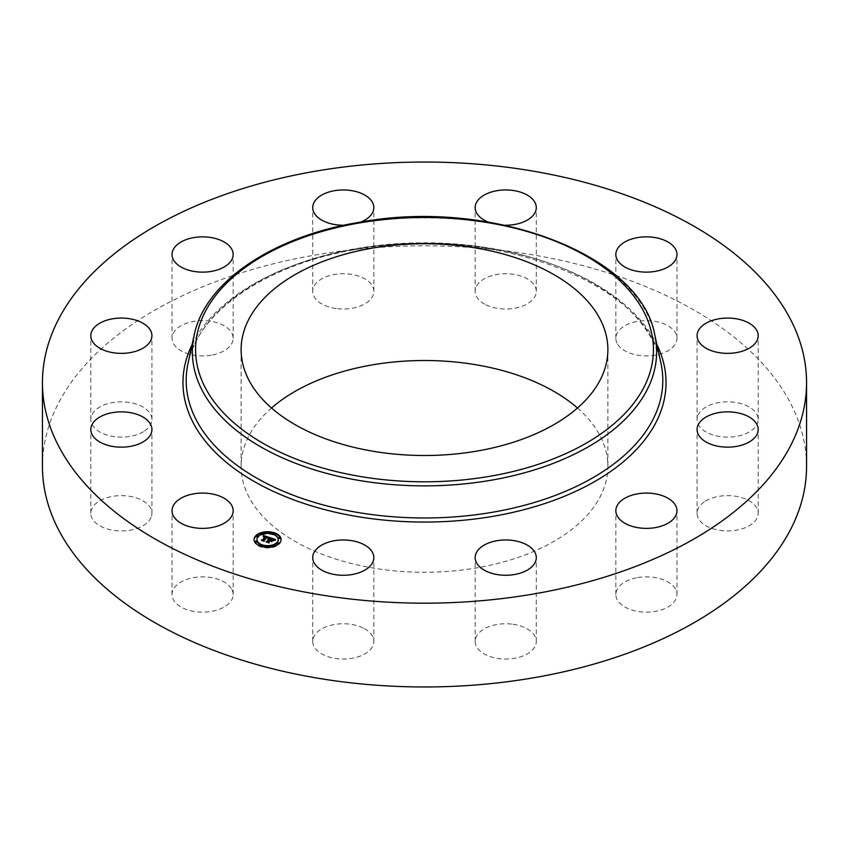 <?xml version="1.0" encoding="UTF-8"?>
<svg xmlns="http://www.w3.org/2000/svg" width="849" height="849" viewBox="0 0 849 849"><rect width="100%" height="100%" fill="white"/><g stroke="black" fill="none" stroke-linecap="round" stroke-linejoin="round"><path stroke-width="0.64" stroke-dasharray="4.25 3.18" d="M231.915 589.535A30.564 17.649 180 0 1 233.157 594.512A30.564 17.649 180 0 1 206.933 611.97A30.564 17.649 180 0 1 173.26 599.479A30.564 17.649 180 0 1 172.029 594.512A30.564 17.649 180 0 1 198.242 577.044A30.564 17.649 180 0 1 231.915 589.535M42.45 466.388A382.05 220.57 180 0 1 316.942 254.742A382.05 220.57 180 0 1 806.55 466.388M577.49 408.008A183.384 105.881 180 0 1 607.884 466.388A183.384 105.881 180 0 1 476.13 567.981A183.384 105.881 180 0 1 241.116 466.388A183.384 105.881 180 0 1 271.51 408.008M151.069 517.444A30.564 17.649 180 0 1 117.735 530.805A30.564 17.649 180 0 1 90.801 513.284A30.564 17.649 180 0 1 91.671 509.124A30.564 17.649 180 0 1 124.994 495.763A30.564 17.649 180 0 1 151.929 513.284A30.564 17.649 180 0 1 151.069 517.444M143.481 431.674A30.564 17.649 180 0 1 110.009 435.877A30.564 17.649 180 0 1 90.801 419.491A30.564 17.649 180 0 1 99.248 407.318A30.564 17.649 180 0 1 132.731 403.116A30.564 17.649 180 0 1 151.929 419.491A30.564 17.649 180 0 1 143.481 431.674M211.199 355.2A30.564 17.649 180 0 1 172.029 338.273A30.564 17.649 180 0 1 193.986 321.336A30.564 17.649 180 0 1 233.157 338.273A30.564 17.649 180 0 1 211.199 355.2M336.066 308.527A30.564 17.649 180 0 1 312.708 291.377A30.564 17.649 180 0 1 350.488 274.227A30.564 17.649 180 0 1 373.836 291.377A30.564 17.649 180 0 1 336.066 308.527M484.63 304.144A30.564 17.649 180 0 1 475.164 291.377A30.564 17.649 180 0 1 493.694 275.15A30.564 17.649 180 0 1 526.815 278.61A30.564 17.649 180 0 1 536.292 291.377A30.564 17.649 180 0 1 517.752 307.603A30.564 17.649 180 0 1 484.63 304.144M617.085 343.24A30.564 17.649 180 0 1 615.843 338.273A30.564 17.649 180 0 1 642.067 320.805A30.564 17.649 180 0 1 675.74 333.307A30.564 17.649 180 0 1 676.971 338.273A30.564 17.649 180 0 1 650.759 355.742A30.564 17.649 180 0 1 617.085 343.24M697.931 415.331A30.564 17.649 180 0 1 731.265 401.97A30.564 17.649 180 0 1 758.199 419.491A30.564 17.649 180 0 1 757.329 423.662A30.564 17.649 180 0 1 724.006 437.012A30.564 17.649 180 0 1 697.071 419.491A30.564 17.649 180 0 1 697.931 415.331M705.519 501.101A30.564 17.649 180 0 1 738.991 496.898A30.564 17.649 180 0 1 758.199 513.284A30.564 17.649 180 0 1 749.752 525.467A30.564 17.649 180 0 1 716.269 529.67A30.564 17.649 180 0 1 697.071 513.284A30.564 17.649 180 0 1 705.519 501.101M637.801 577.575A30.564 17.649 180 0 1 676.971 594.512A30.564 17.649 180 0 1 655.014 611.439A30.564 17.649 180 0 1 615.843 594.512A30.564 17.649 180 0 1 637.801 577.575M512.934 624.259A30.564 17.649 180 0 1 536.292 641.398A30.564 17.649 180 0 1 498.512 658.548A30.564 17.649 180 0 1 475.164 641.398A30.564 17.649 180 0 1 512.934 624.259M364.37 628.631A30.564 17.649 180 0 1 373.836 641.398A30.564 17.649 180 0 1 355.307 657.625A30.564 17.649 180 0 1 322.185 654.176A30.564 17.649 180 0 1 312.708 641.398A30.564 17.649 180 0 1 331.248 625.182A30.564 17.649 180 0 1 364.37 628.631M360.836 222.045A30.564 17.649 180 0 1 343.994 225.24M505.006 225.24A30.564 17.649 180 0 1 488.164 222.045M254.095 539.858A13.51 7.8 0 0 0 254.074 540.187A13.51 7.8 0 0 0 264.092 547.722A13.51 7.8 0 0 0 279.289 544.092A13.51 7.8 0 0 0 281.093 540.187A13.51 7.8 0 0 0 281.083 539.858M274.439 533.469A13.51 7.8 0 0 0 273.176 533.087M265.132 532.525A13.51 7.8 0 0 0 263.646 532.726M256.504 535.73A13.51 7.8 0 0 0 256.409 535.815L256.419 536.472L257.841 536.472M278.217 539.858A10.644 6.145 0 0 0 270.056 534.212A10.644 6.145 0 0 0 258.372 537.12A10.644 6.145 0 0 0 256.96 539.858M261.237 545.122A10.644 6.145 0 0 0 262.362 545.546M269.897 546.183A10.644 6.145 0 0 0 271.33 545.939M272.805 534.17L273.93 534.594M274.333 533.915L272.911 533.915L272.911 533.246M278.759 543.445L277.336 543.445L277.336 542.776M279.958 538.149L278.546 538.149L278.546 537.481M260.728 546.247L262.001 546.618M262.256 545.992L260.845 545.992M270.035 547.191L271.521 546.979M271.425 546.692L270.003 546.692M263.848 533.766L265.27 533.522M265.175 533.225L263.752 533.225L263.752 532.556M256.631 541.758L255.209 541.758L255.209 541.089M270.078 537.661L270.385 538.935M268.9 540.134L267.7 540.325L268.9 540.431M268.655 539.975L267.785 540.495L268.677 540.654M267.531 541.8L266.193 542.023L268.698 542.861L268.433 542.256L269.918 540.771L271.457 541.938L272.699 540.707L271.892 540.845M271.277 540.898L270.608 540.675L271.744 539.529L273.527 540.42L271.701 539.412L270.162 540.526L271.553 539.147L273.665 540.707L275.384 540.102L274.323 539.741M273.643 540.187L273.643 539.518L271.287 538.733M267.966 539.624L267.966 540.166M267.838 539.635L267.838 540.208M267.817 539.635L267.817 540.304M267.923 539.624L267.923 540.293M268.04 539.614L268.04 540.282M268.358 539.624L268.358 540.293M268.454 539.635L268.454 540.304M268.751 539.709L268.751 540.378M268.56 539.953L268.56 540.516M268.369 539.911L268.369 540.484M267.976 539.9L267.976 540.473M267.881 539.911L267.881 540.484M267.785 539.826L267.785 540.495M267.817 539.922L267.817 540.59M267.913 539.911L267.913 540.58M267.997 539.9L267.997 540.569M268.348 539.911L268.348 540.58M268.517 539.943L268.517 540.611M268.602 539.953L268.602 540.622M266.193 541.354L266.193 542.023M268.698 542.193L268.698 542.861M269.918 540.102L269.918 540.771M271.086 540.495L271.086 541.163M271.457 541.269L271.457 541.938M272.699 540.038L272.699 540.707M271.744 538.86L271.744 539.529M271.882 538.903L271.882 539.571M272.211 538.998L272.211 539.667M272.306 539.03L272.306 539.699M272.423 539.073L272.423 539.741M272.646 539.147L272.646 539.815M272.826 539.221L272.826 539.89M272.985 539.285L272.985 539.953M273.261 539.444L273.261 540.113M273.41 539.582L273.41 540.251M273.474 539.667L273.474 540.335M273.505 539.709L273.505 540.261M273.452 539.646L273.452 540.187M273.389 539.561L273.389 540.113M271.553 538.478L271.553 539.147M271.733 538.542L271.733 539.211M272.232 538.712L272.232 539.38M272.518 538.807L272.518 539.476M272.678 538.86L272.678 539.529M272.816 538.903L272.816 539.571M272.943 538.956L272.943 539.624M273.06 539.009L273.06 539.677M273.166 539.051L273.166 539.72M273.251 539.104L273.251 539.773M273.336 539.157L273.336 539.826M273.41 539.2L273.41 539.868M273.463 539.242L273.463 539.911M273.516 539.295L273.516 539.964M273.558 539.338L273.558 540.006M273.59 539.391L273.59 540.06M273.622 539.455L273.622 540.123M273.654 539.593L273.654 540.261M273.675 539.667L273.675 540.335M273.675 539.752L273.675 540.42M273.665 540.038L273.665 540.707M274.142 539.826L274.142 540.495M274.216 539.784L274.216 540.452M274.301 539.752L274.301 540.42M274.365 539.731L274.365 540.399M274.492 539.677L274.492 540.346M274.609 539.635L274.609 540.304M274.747 539.603L274.747 540.272M274.821 539.582L274.821 540.24M274.896 539.55L274.896 540.219M274.991 539.529L274.991 540.197M275.384 539.433L275.384 540.102M269.611 537.502L269.611 538.17L268.624 537.852M268.051 537.661L266.554 537.173M265.716 536.897L263.869 536.292L263.869 536.971L265.716 537.247M263.402 536.653L263.286 537.321L263.869 536.971M265.493 537.364L263.445 537.502L265.493 537.47M262.712 540.251L261.492 540.516L263.827 541.291L263.551 540.771L266.809 537.587L267.976 538.818L269.611 538.17M263.254 536.536L263.254 537.205M263.286 536.653L263.286 537.321M263.445 536.526L263.445 537.194M263.53 536.462L263.53 537.13M263.615 536.419L263.615 537.077M263.699 536.366L263.699 537.035M263.784 536.335L263.784 537.003M263.954 536.271L263.954 536.939M264.039 536.25L264.039 536.918M264.124 536.239L264.124 536.908M264.219 536.228L264.219 536.897M264.315 536.228L264.315 536.897M264.421 536.228L264.421 536.897M264.517 536.239L264.517 536.908M264.633 536.25L264.633 536.918M264.739 536.271L264.739 536.939M264.856 536.292L264.856 536.961M264.984 536.324L264.984 536.993M265.1 536.356L265.1 537.024M265.238 536.398L265.238 537.067M265.334 536.43L265.334 537.099M265.429 536.462L265.429 537.13M265.525 536.504L265.525 537.173M265.62 536.536L265.62 537.205M265.206 536.706L265.206 537.268M265.09 536.664L265.09 537.237M264.984 536.632L264.984 537.205M264.877 536.6L264.877 537.173M264.771 536.579L264.771 537.152M264.485 536.547L264.485 537.12M264.4 536.547L264.4 537.12M264.315 536.547L264.315 537.12M264.156 536.568L264.156 537.141M264.081 536.589L264.081 537.162M264.007 536.621L264.007 537.184M263.689 536.801L263.689 537.332M263.604 536.855L263.604 537.385M263.53 536.865L263.53 537.438M263.445 536.833L263.445 537.502M263.583 536.886L263.583 537.555M263.646 536.823L263.646 537.491M263.721 536.78L263.721 537.449M264.06 536.6L264.06 537.268M264.198 536.557L264.198 537.226M264.336 536.547L264.336 537.215M264.485 536.536L264.485 537.205M264.739 536.579L264.739 537.247M264.835 536.589L264.835 537.258M264.93 536.621L264.93 537.29M265.026 536.642L265.026 537.311M265.132 536.674L265.132 537.343M261.492 539.847L261.492 540.516M263.827 540.622L263.827 541.291M266.809 536.918L266.809 537.587M266.904 536.95L266.904 537.619M267 536.982L267 537.65M267.095 537.003L267.095 537.672M267.191 537.035L267.191 537.704M267.286 537.067L267.286 537.735M267.393 537.099L267.393 537.767M267.488 537.141L267.488 537.81M267.584 537.184L267.584 537.852M267.668 537.215L267.668 537.884M267.743 537.258L267.743 537.926M267.806 537.3L267.806 537.969M267.86 537.343L267.86 538.011M267.913 537.385L267.913 538.054M267.955 537.428L267.944 538.744M267.987 537.47L267.976 538.669M268.04 537.619L268.04 538.287M267.976 538.149L267.976 538.818M268.061 538.107L268.061 538.775M268.146 538.064L268.146 538.733M268.231 538.022L268.231 538.691M268.316 537.979L268.316 538.648M268.39 537.948L268.39 538.616M268.475 537.905L268.475 538.574M268.549 537.873L268.549 538.542M268.634 537.841L268.634 538.51M268.709 537.82L268.709 538.489M268.783 537.788L268.783 538.457M269.526 537.534L269.526 538.202M272.964 540.261L271.606 542.118L272.964 540.93M271.606 541.45L271.606 542.118M271.691 541.535L271.691 542.203M269.749 537.799L269.749 538.468L268.04 539.009L269.749 538.468M269.664 537.82L269.664 538.383M269.536 537.852L269.536 538.404M269.409 537.895L269.409 538.446M269.271 537.937L269.271 538.489M269.122 537.99L269.122 538.531M268.974 538.054L268.974 538.595M268.804 538.117L268.804 538.659M268.634 538.181L268.634 538.733M268.454 538.266L268.454 538.807M268.273 538.351L268.273 538.892M268.04 538.34L268.04 539.009M268.146 538.415L268.146 539.083M268.337 538.319L268.337 538.988M268.528 538.234L268.528 538.903M268.709 538.16L268.709 538.828M268.878 538.086L268.878 538.754M269.037 538.022L269.037 538.691M269.197 537.958L269.197 538.627M269.345 537.916L269.345 538.584M269.483 537.863L269.483 538.531M269.621 537.831L269.621 538.499M275.596 539.741L275.596 540.41L273.707 540.93L275.596 540.41M275.554 539.752L275.554 540.325M275.097 539.847L275.097 540.41M274.885 539.9L274.885 540.463M274.492 540.028L274.492 540.58M274.153 540.155L274.153 540.707M273.994 540.219L273.994 540.771M273.845 540.293L273.845 540.845M273.707 540.261L273.707 540.93M273.771 540.335L273.771 541.004M273.898 540.261L273.898 540.93M274.036 540.197L274.036 540.866M274.185 540.134L274.185 540.802M274.524 540.017L274.524 540.675M274.917 539.9L274.917 540.569M275.129 539.837L275.129 540.505M267.923 538.436L267.923 537.767L267.923 538.468L266.851 537.81L263.774 540.887L264.007 541.566L261.556 540.749L264.209 541.747L263.943 540.919L266.926 537.948L267.923 538.468M267.658 537.576L267.658 538.107M267.467 537.481L267.467 538.022M267.393 537.438L267.393 538.001M267.223 537.375L267.223 537.937M267.127 537.343L267.127 537.905M263.774 540.219L263.774 540.887M264.007 541.004L264.007 541.566M261.556 540.081L261.556 540.749M261.598 540.197L261.598 540.866M264.209 541.078L264.209 541.747M266.926 537.279L266.926 537.948M267 537.3L267 537.969M267.074 537.321L267.074 537.99M267.148 537.343L267.148 538.011M267.255 537.385L267.255 538.054M267.435 537.459L267.435 538.128M267.605 537.544L267.605 538.213M267.679 537.597L267.679 538.266M271.16 540.845L271.16 541.513L270.067 541.046L268.846 542.256M271.086 540.824L271.086 541.386M268.825 542.278L268.9 543.201L266.098 542.267L269.101 543.371L268.846 542.426L270.109 541.163L271.16 541.513M268.687 541.758L268.687 542.426M268.9 542.638L268.9 543.201M266.098 541.598L266.098 542.267M266.14 541.715L266.14 542.384M269.101 542.702L269.101 543.371M270.109 540.495L270.109 541.163M194.177 335.132A232.138 134.025 180 0 1 359.148 223.245A232.138 134.025 180 0 1 654.823 335.132M188.053 363.245A238.304 137.58 180 0 1 357.408 248.386A238.304 137.58 180 0 1 660.947 363.245C648.636 283.449 492.176 223.51 357.047 249.362C267.382 263.816 198.061 311.296 188.053 363.245M192.107 344.609A241.53 139.448 180 0 1 356.495 248.81A241.53 139.448 180 0 1 656.893 344.609M272.391 539.062L272.391 539.624M272.253 539.009L272.253 539.582M271.85 538.892L271.85 539.455M273.76 539.985L273.76 540.654M273.866 539.943L273.866 540.611M273.962 539.9L273.962 540.569M274.047 539.858L274.047 540.526M275.076 539.508L275.076 540.176M275.172 539.486L275.172 540.155M275.278 539.455L275.278 540.123M233.157 594.512L233.157 510.727M172.029 594.512L172.029 510.727M607.884 349.629L607.884 466.388M241.116 349.629L241.116 466.388M758.199 419.491L758.199 335.716M697.071 419.491L697.071 335.716M90.801 419.491L90.801 335.716M151.929 419.491L151.929 335.716M758.199 513.284L758.199 429.509M697.071 513.284L697.071 429.509M172.029 338.273L172.029 254.488M233.157 338.273L233.157 254.488M676.971 594.512L676.971 510.727M615.843 594.512L615.843 510.727M312.708 291.377L312.708 207.602M373.836 291.377L373.836 207.602M536.292 641.398L536.292 557.623M475.164 641.398L475.164 557.623M475.164 291.377L475.164 207.602M536.292 291.377L536.292 207.602M373.836 641.398L373.836 557.623M312.708 641.398L312.708 557.623M615.843 338.273L615.843 254.488M676.971 338.273L676.971 254.488M90.801 513.284L90.801 429.509M151.929 513.284L151.929 429.509M281.093 539.518L281.093 540.187M254.074 539.518L254.074 540.187"/><path stroke-width="1.27" d="M231.915 505.76A30.564 17.649 180 0 1 233.157 510.727A30.564 17.649 180 0 1 206.933 528.195A30.564 17.649 180 0 1 173.26 515.693A30.564 17.649 180 0 1 172.029 510.727A30.564 17.649 180 0 1 198.242 493.258A30.564 17.649 180 0 1 231.915 505.76M806.55 382.612L806.55 466.388A382.05 220.57 180 0 1 532.058 678.043A382.05 220.57 180 0 1 42.45 466.388L42.45 382.612A382.05 220.57 180 0 1 316.942 170.957A382.05 220.57 180 0 1 806.55 382.612A382.05 220.57 180 0 1 532.058 594.258A382.05 220.57 180 0 1 42.45 382.612M271.51 408.008A183.384 105.881 180 0 1 372.87 364.794A183.384 105.881 180 0 1 577.49 408.008M372.87 248.035A183.384 105.881 180 0 1 607.884 349.629A183.384 105.881 180 0 1 476.13 451.222A183.384 105.881 180 0 1 241.116 349.629A183.384 105.881 180 0 1 372.87 248.035M697.931 331.556A30.564 17.649 180 0 1 731.265 318.195A30.564 17.649 180 0 1 758.199 335.716A30.564 17.649 180 0 1 757.329 339.876A30.564 17.649 180 0 1 724.006 353.237A30.564 17.649 180 0 1 697.071 335.716A30.564 17.649 180 0 1 697.931 331.556M143.481 347.899A30.564 17.649 180 0 1 110.009 352.102A30.564 17.649 180 0 1 90.801 335.716A30.564 17.649 180 0 1 99.248 323.533A30.564 17.649 180 0 1 132.731 319.33A30.564 17.649 180 0 1 151.929 335.716A30.564 17.649 180 0 1 143.481 347.899M705.519 417.326A30.564 17.649 180 0 1 738.991 413.123A30.564 17.649 180 0 1 758.199 429.509A30.564 17.649 180 0 1 749.752 441.682A30.564 17.649 180 0 1 716.269 445.884A30.564 17.649 180 0 1 697.071 429.509A30.564 17.649 180 0 1 705.519 417.326M211.199 271.425A30.564 17.649 180 0 1 172.029 254.488A30.564 17.649 180 0 1 193.986 237.561A30.564 17.649 180 0 1 233.157 254.488A30.564 17.649 180 0 1 211.199 271.425M637.801 493.8A30.564 17.649 180 0 1 676.971 510.727A30.564 17.649 180 0 1 655.014 527.664A30.564 17.649 180 0 1 615.843 510.727A30.564 17.649 180 0 1 637.801 493.8M343.994 225.24A30.564 17.649 180 0 1 336.066 224.741A30.564 17.649 180 0 1 312.708 207.602A30.564 17.649 180 0 1 350.488 190.452A30.564 17.649 180 0 1 373.836 207.602A30.564 17.649 180 0 1 360.836 222.045M512.934 540.473A30.564 17.649 180 0 1 536.292 557.623A30.564 17.649 180 0 1 498.512 574.773A30.564 17.649 180 0 1 475.164 557.623A30.564 17.649 180 0 1 512.934 540.473M488.164 222.045A30.564 17.649 180 0 1 484.63 220.369A30.564 17.649 180 0 1 475.164 207.602A30.564 17.649 180 0 1 493.694 191.375A30.564 17.649 180 0 1 526.815 194.824A30.564 17.649 180 0 1 536.292 207.602A30.564 17.649 180 0 1 505.006 225.24M364.37 544.856A30.564 17.649 180 0 1 373.836 557.623A30.564 17.649 180 0 1 355.307 573.85A30.564 17.649 180 0 1 322.185 570.39A30.564 17.649 180 0 1 312.708 557.623A30.564 17.649 180 0 1 331.248 541.397A30.564 17.649 180 0 1 364.37 544.856M617.085 259.465A30.564 17.649 180 0 1 615.843 254.488A30.564 17.649 180 0 1 642.067 237.03A30.564 17.649 180 0 1 675.74 249.521A30.564 17.649 180 0 1 676.971 254.488A30.564 17.649 180 0 1 650.759 271.956A30.564 17.649 180 0 1 617.085 259.465M151.069 433.669A30.564 17.649 180 0 1 117.735 447.03A30.564 17.649 180 0 1 90.801 429.509A30.564 17.649 180 0 1 91.671 425.338A30.564 17.649 180 0 1 124.994 411.988A30.564 17.649 180 0 1 151.929 429.509A30.564 17.649 180 0 1 151.069 433.669M255.889 535.623A13.51 7.8 180 0 1 271.086 531.994A13.51 7.8 180 0 1 281.093 539.518A13.51 7.8 180 0 1 279.289 543.424A13.51 7.8 180 0 1 264.092 547.053A13.51 7.8 180 0 1 254.074 539.518A13.51 7.8 180 0 1 255.889 535.623M281.083 539.858A13.51 7.8 0 0 0 274.439 533.469L272.805 533.48L274.333 533.915M273.176 533.087A13.51 7.8 0 0 0 265.132 532.525M263.646 532.726A13.51 7.8 0 0 0 256.504 535.73M256.419 535.804L257.947 536.037L256.419 535.804A13.51 7.8 0 0 0 255.889 536.292A13.51 7.8 0 0 0 254.095 539.858M256.96 539.858A10.644 6.145 0 0 0 256.939 540.187A10.644 6.145 0 0 0 261.237 545.122M262.362 546.225L262.362 545.557A10.644 6.145 0 0 0 269.897 546.183M271.33 545.939A10.644 6.145 0 0 0 276.806 543.264A10.644 6.145 0 0 0 278.228 540.187A10.644 6.145 0 0 0 278.217 539.858M277.336 543.445L278.663 543.986M278.546 538.149L279.958 538.149M260.845 545.992L260.845 545.323L262.373 545.557L260.728 545.557M262.001 546.618L262.256 545.992M256.419 536.472L257.841 536.472M263.752 533.225L263.848 533.766M255.209 541.758L256.631 541.758M276.806 542.596A10.644 6.145 180 0 1 264.835 545.461A10.644 6.145 180 0 1 256.939 539.518A10.644 6.145 180 0 1 258.372 536.451A10.644 6.145 180 0 1 270.343 533.586A10.644 6.145 180 0 1 278.228 539.518A10.644 6.145 180 0 1 276.806 542.596M269.611 537.502L267.976 538.149L266.809 536.918L263.551 540.102L263.827 540.622L261.492 539.847L262.553 539.741L265.493 536.801L263.445 536.833L265.716 536.579L263.286 536.653L263.455 535.496L269.611 537.502M269.749 537.799L268.04 538.34L269.749 537.799M267.902 537.64L266.926 537.279L263.943 540.251L264.209 541.078L261.556 540.081L264.007 540.898L263.774 540.219L266.851 537.141L267.923 537.704M270.078 537.661L275.384 539.433L273.665 540.038L271.553 538.478L270.162 539.858L271.701 538.744L273.527 539.752L271.744 538.86L270.608 540.006L272.699 540.038L271.457 541.269L269.918 540.102L268.433 541.588L268.698 542.193L266.193 541.354L267.414 541.248L268.677 539.985L267.785 539.826L268.9 539.762L267.711 539.593L269.144 539.518L270.385 538.266L270.078 537.661M275.596 539.741L273.707 540.261L275.596 539.741M272.964 540.261L271.606 541.45L272.964 540.261M271.16 540.845L270.109 540.495L268.846 541.758L269.101 542.702L266.098 541.598L268.9 542.532L268.687 541.758L270.067 540.378L271.16 540.845M270.385 538.266L268.9 540.134M268.9 539.762L268.677 540.548M268.655 539.868L267.531 541.8M271.892 540.845L271.277 540.898M274.323 539.741L273.643 539.518M271.287 538.733L270.385 538.436M269.144 539.518L269.144 540.187M268.984 539.476L268.984 540.144M268.762 539.9L268.762 540.569M271.383 540.261L271.383 540.93M268.624 537.852L268.051 537.735M266.554 537.173L265.716 536.897M263.455 535.496L263.455 536.154M265.716 536.579L265.493 537.364M265.493 536.801L262.712 540.251M263.445 535.623L263.445 536.292M263.434 535.751L263.434 536.419M263.413 535.868L263.413 536.536M265.514 536.706L265.514 537.375M268.846 541.758L268.846 542.352M278.759 543.243L277.23 543.01L278.865 543.01L278.759 543.912M279.958 537.958L278.43 537.714L280.074 537.714L279.958 538.627M271.425 546.491L269.897 546.257L271.425 546.491M263.752 532.556L265.281 532.79L263.752 532.556M255.209 541.089L256.738 541.322L255.209 541.089M360.05 222.82A228.912 132.157 180 0 1 644.158 312.421A228.912 132.157 180 0 1 488.95 476.448A228.912 132.157 180 0 1 204.842 386.847A228.912 132.157 180 0 1 360.05 222.82M489.852 480.449A232.138 134.025 180 0 1 194.177 335.132L188.053 363.245A238.304 137.58 180 0 0 491.592 512.414A238.304 137.58 180 0 0 660.947 363.245L654.823 335.132A232.138 134.025 180 0 1 489.852 480.449M656.893 344.609A241.53 139.448 180 0 1 492.505 516.415A241.53 139.448 180 0 1 254.52 481.68A241.53 139.448 180 0 1 192.107 344.609M274.333 533.724L274.333 534.392M257.841 536.271L257.841 536.939M256.631 541.566L256.631 542.235M654.823 335.132C641.218 254.212 490.053 197.7 359.509 222.268C272.805 236.362 204.8 282.048 194.177 335.132M256.939 539.518L256.939 540.187M278.228 539.518L278.228 540.187M272.805 533.48L272.805 534.148M277.23 543.01L277.23 543.678M278.865 543.01L278.865 543.678M278.43 537.714L278.43 538.383M280.074 537.714L280.074 538.383M269.897 546.257L269.897 546.926M271.531 546.257L271.531 546.926M257.947 536.037L257.947 536.706M256.313 536.037L256.313 536.706M265.281 532.79L265.281 533.459M263.646 532.79L263.646 533.459M256.738 541.322L256.738 541.991M255.103 541.322L255.103 541.991"/></g></svg>

